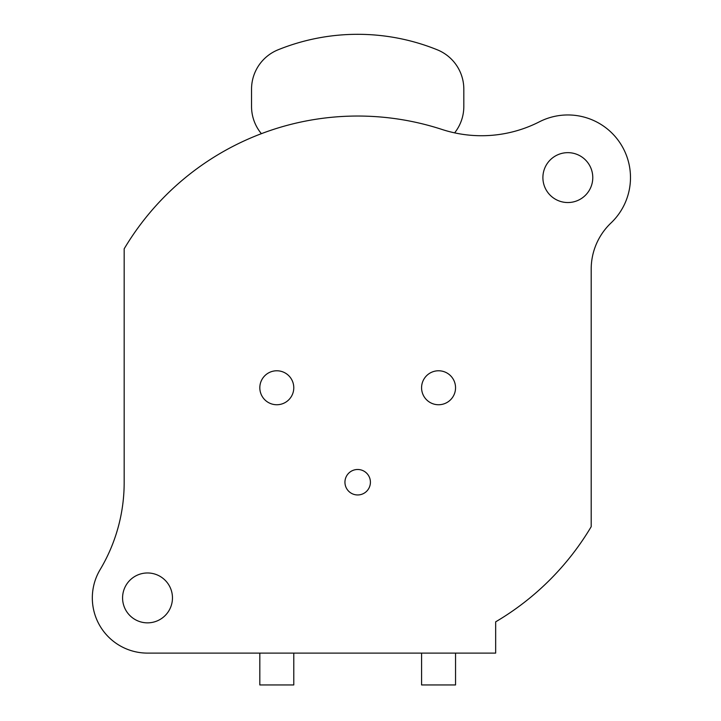 <?xml version="1.0" encoding="UTF-8"?>
<svg xmlns="http://www.w3.org/2000/svg" width="721" height="721" viewBox="0 0 721 721"><rect width="100%" height="100%" fill="white"/><g stroke="black" fill="none" stroke-linecap="round" stroke-linejoin="round"><path stroke-width="1.08" d="M592.779 177.6A24.947 24.947 0 0 1 567.842 202.538A24.947 24.947 0 0 1 542.895 177.6A24.947 24.947 0 0 1 567.842 152.654A24.947 24.947 0 0 1 592.779 177.6M124.174 248.817L124.174 482.52A169.823 169.823 0 0 1 100.138 569.608A55.193 55.193 0 0 0 147.526 653.109L495.66 653.109L495.66 621.835A271.718 271.718 0 0 0 591.193 526.7L591.193 269.131A63.682 63.682 0 0 1 610.993 222.978A62.619 62.619 0 0 0 539.38 121.813A127.365 127.365 0 0 1 441.982 129.447A271.718 271.718 0 0 0 124.174 248.817M172.463 597.916A24.947 24.947 0 0 1 147.526 622.854A24.947 24.947 0 0 1 122.579 597.916A24.947 24.947 0 0 1 147.526 572.97A24.947 24.947 0 0 1 172.463 597.916M293.78 653.109L293.78 684.95L259.821 684.95L259.821 653.109M455.546 653.109L455.546 684.95L421.578 684.95L421.578 653.109M293.78 387.754A16.98 16.98 0 0 0 276.801 370.774A16.98 16.98 0 0 0 259.821 387.754A16.98 16.98 0 0 0 276.801 404.742A16.98 16.98 0 0 0 293.78 387.754M370.414 482.223A12.735 12.735 0 0 0 357.679 469.488A12.735 12.735 0 0 0 344.944 482.223A12.735 12.735 0 0 0 357.679 494.957A12.735 12.735 0 0 0 370.414 482.223M455.546 387.754A16.98 16.98 0 0 0 438.557 370.774A16.98 16.98 0 0 0 421.578 387.754A16.98 16.98 0 0 0 438.557 404.742A16.98 16.98 0 0 0 455.546 387.754M261.39 133.673A42.458 42.458 0 0 1 251.539 106.483L251.539 89.161A42.458 42.458 0 0 1 278.072 49.803A212.28 212.28 0 0 1 437.286 49.803A42.458 42.458 0 0 1 463.819 89.161L463.819 106.483A42.458 42.458 0 0 1 454.627 132.862"/></g></svg>
